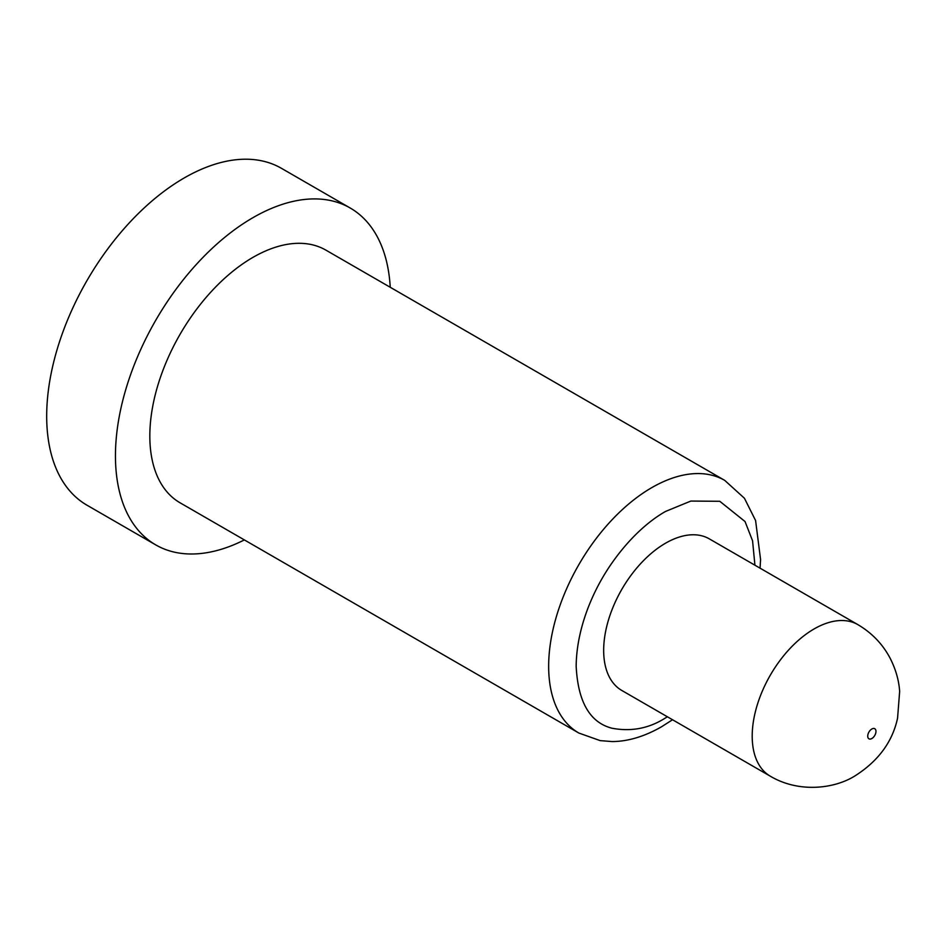 <?xml version="1.0" encoding="UTF-8"?>
<svg xmlns="http://www.w3.org/2000/svg" width="947" height="947" viewBox="0 0 947 947"><rect width="100%" height="100%" fill="white"/><g stroke="black" fill="none" stroke-linecap="round" stroke-linejoin="round"><path stroke-width="1.42" d="M390.235 287.272A194.49 112.291 120 0 0 350.224 208.02A194.49 112.291 120 0 0 252.979 217.656A194.49 112.291 120 0 0 125.915 389.039A194.49 112.291 120 0 0 155.734 544.892A194.49 112.291 120 0 0 244.362 539.92M155.734 544.892L86.97 505.189A194.49 112.291 -60 0 1 57.151 349.348A194.49 112.291 -60 0 1 184.215 177.953A194.49 112.291 -60 0 1 281.46 168.329L350.224 208.02M149.827 436.011A145.874 84.212 -60 0 1 213.501 289.214A145.874 84.212 -60 0 1 325.91 250.138L724.739 480.389A145.874 84.212 120 0 0 651.808 487.622A145.874 84.212 120 0 0 548.656 666.274A145.874 84.212 120 0 0 578.866 733.049L180.048 502.786A145.874 84.212 -60 0 1 149.827 436.011M621.8 690.458A87.526 50.534 -60 0 1 608.376 620.321A87.526 50.534 -60 0 1 665.552 543.199A87.526 50.534 -60 0 1 709.315 538.867L857.84 624.618A87.526 50.534 120 0 0 814.089 628.95A87.526 50.534 120 0 0 756.913 706.071A87.526 50.534 120 0 0 770.325 776.209L621.8 690.458M754.925 565.193L752.569 540.796L745.029 521.525L719.791 501.294L690.848 501.058L665.552 511.439C650.021 520.199 630.359 536.724 611.916 563.051C591.544 592.076 576.439 630.394 576.167 666.274C577.978 701.881 589.898 722.514 611.916 728.207C631.187 731.877 649.074 728.444 665.552 717.885L667.41 716.784M871.844 738.53A5.836 3.374 -60 0 1 867.724 736.139A5.836 3.374 -60 0 1 871.844 729.001A5.836 3.374 -60 0 1 875.975 731.38A5.836 3.374 -60 0 1 871.844 738.53M770.325 776.209C798.901 793.16 834.39 788.839 854.928 775.924C878.283 761.08 892.5 741.821 897.567 718.134L899.65 691.476C898.94 680.562 895.85 669.636 890.369 658.698C882.947 644.41 872.104 633.046 857.84 624.618M578.866 733.049L600.173 740.625L612.224 741.572C628.05 741.454 644.493 736.517 661.527 726.787L672.536 719.756M760.062 568.164L760.571 559.523L755.588 520.53L744.425 498.24L724.739 480.389"/></g></svg>
